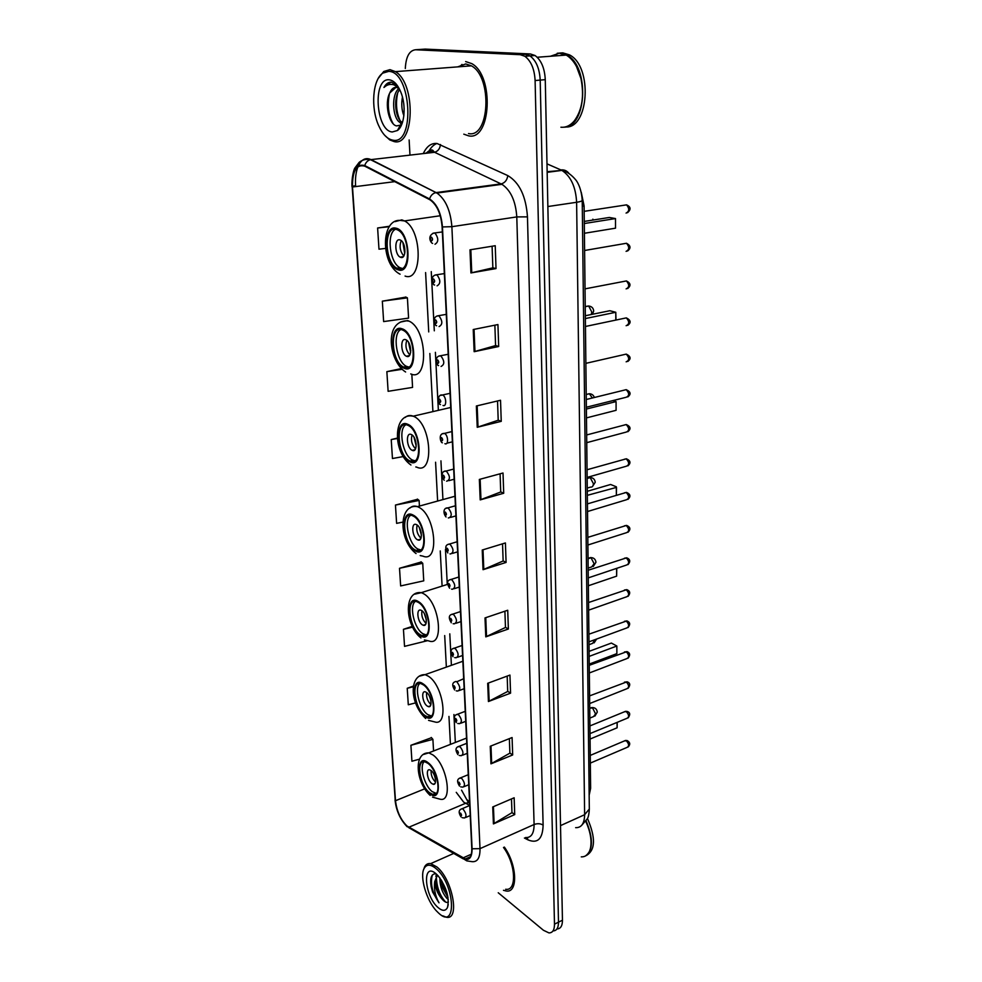 <?xml version="1.0" encoding="UTF-8"?>
<svg xmlns="http://www.w3.org/2000/svg" width="982" height="982" viewBox="0 0 982 982"><rect width="100%" height="100%" fill="white"/><g stroke="black" fill="none" stroke-linecap="round" stroke-linejoin="round"><path stroke-width="1.47" d="M467.358 799.974L469.58 802.159M581.27 192.337L584.106 205.95L590.624 788.35L589.151 795.236M556.954 928.935C560.575 928.874 562.416 925.965 562.453 920.195L545.268 79.652C544.654 68.175 541.242 60.123 535.03 55.508L530.39 53.961L425.218 49.1L419.068 49.517M552.989 930.911C556.61 930.875 558.451 927.965 558.488 922.184L540.198 80.094C539.572 68.58 536.16 60.516 529.949 55.888L525.321 54.329L420.406 49.419L525.321 54.329L529.949 55.888C536.16 60.516 539.572 68.58 540.198 80.094L558.488 922.184C558.451 927.965 556.61 930.875 552.989 930.911M503.471 890.306L506.221 891.005C518.201 893.252 517.17 864.835 504.355 847.073C517.17 864.835 518.201 893.252 506.221 891.005L503.471 890.306M468.61 135.835C491 141.199 494.511 75.749 471.741 63.609L465.652 61.571L471.741 63.609C494.511 75.749 491 141.199 468.61 135.835L463.799 134.166L468.61 135.835M406.965 825.997C400.619 819.724 396.802 811.304 395.5 800.723L352.489 186.985C352.342 170.978 356.429 164.031 364.739 166.154L430.116 199.886C436.99 204.87 440.992 213.855 442.109 226.867L471.79 848.546C471.9 855.936 469.777 859.41 465.419 858.968L406.965 825.997M407.002 826.414L462.939 858.452C468.991 861.239 472.047 858.01 472.097 848.779L442.452 226.94C441.225 213.094 436.916 203.765 429.551 198.953L364.752 165.565C356.233 163.393 352.047 170.512 352.194 186.924L395.243 800.514C396.581 811.353 400.496 819.995 407.002 826.414M405.873 297.104L382.329 301.167L383.643 321.58L408.586 318.119L407.407 297.853L405.64 296.981M431.479 737.715L410.906 745.289L411.924 761.234L419.547 759.135M421.266 561.974L399.514 568.283L400.644 585.935L423.745 580.841L422.739 563.275L421.045 561.778M417.62 499.261L395.451 505.067L396.618 523.357L402.878 522.105M498.242 892.761L543.427 930.261L548.926 932.9C552.608 932.937 554.462 930.028 554.486 924.172L535.104 80.536C534.466 68.986 531.041 60.909 524.842 56.269L520.227 54.697L415.558 49.751C409.359 50.463 405.947 56.711 405.308 68.495M409.138 139.972L409.973 155.119M452.641 852.83L453.156 853.677M476.356 405.996L500.525 400.263L501.25 421.339L477.227 427.28L476.356 405.996M473.238 329.522L497.935 324.563L498.684 346.511L474.146 351.691L473.238 329.522M469.985 249.833L495.235 245.721L496.02 268.577L470.93 272.935L469.985 249.833M485.01 617.923L507.719 610.252L508.369 629.02L485.783 636.864L485.01 617.923M487.686 683.3L509.94 675.076L510.566 693.157L488.422 701.529L487.686 683.3M490.251 746.271L512.088 737.543L512.678 754.974L490.963 763.836L490.251 746.271M492.731 806.971L514.151 797.777L514.728 814.594L493.418 823.91L492.731 806.971M479.351 479.437L503.017 473.005L503.717 493.259L480.198 499.887L479.351 479.437M482.236 550.03L505.411 542.948L506.086 562.441L483.046 569.695L482.236 550.03M401.184 368.618L386.859 371.65L388.123 391.315L412.575 387.387L411.826 374.24M389.608 226.228L377.616 227.984L378.978 249.183L385.558 248.421M412.182 626.418L403.442 629.315L404.535 646.365L427.207 640.755M413.459 686.05L407.235 688.284L408.291 704.769L415.57 702.891M397.379 438.082L391.229 439.568L392.456 458.52L403.086 456.605M506.086 562.441L503.128 560.906M502.538 543.819L503.14 561.004L483.046 569.695M503.717 493.259L500.71 491.896M500.083 473.803L500.722 491.982L480.198 499.887M514.728 814.594L511.953 812.531M511.487 798.918L511.966 812.666L493.418 823.91M512.678 754.974L509.867 753.034M509.363 738.624L509.879 753.157L490.963 763.836M510.566 693.157L507.706 691.34M507.178 676.095L507.706 691.451L488.422 701.529M508.369 629.02L505.46 627.338M504.895 611.209L505.472 627.449L485.783 636.864M496.02 268.577L492.854 267.791M492.092 246.237L492.854 267.853L470.93 272.935M498.684 346.511L495.579 345.517M494.867 325.177L495.579 345.578L474.146 351.691M501.25 421.339L498.193 420.149M497.53 400.975L498.205 420.235L477.227 427.28M395.451 505.067L419.105 500.439L419.437 506.086M419.105 500.439L417.387 499.077M399.514 568.283L422.739 563.275M403.442 629.315L412.55 627.179M407.235 688.284L413.373 686.737M410.906 745.289L432.89 739.336L433.565 750.972M432.89 739.336L431.258 737.457M391.229 439.568L397.403 438.488M386.859 371.65L401.933 369.33M382.329 301.167L407.407 297.853M377.616 227.984L389.277 226.707M461.982 64.431L459.772 66.727L461.982 64.431M435.836 868.432C430.435 864.099 426.519 864.123 424.077 868.518C419.51 876.693 426.458 900.457 436.474 910.952L438.463 912.929C457.403 931.255 454.924 883.825 435.836 868.432M442.673 915.801L446.356 917.2C460.251 920.65 452.493 879.136 436.818 866.91L430.693 863.62C427.943 863.19 425.881 864.332 424.519 867.032L423.573 869.757M448.283 899.549L446.859 898.321C442.17 892.748 439.85 885.973 439.899 878.018M441.127 880.228L442.637 886.758L448.038 897.609L442.649 887.851L441.102 879.749M436.008 873.747C431.454 873.624 429.834 877.871 431.123 886.513L432.583 892.012L439.028 902.826C435.272 896.1 433.823 889.091 434.682 881.799C435.554 889.213 438.328 895.314 443.005 900.101L437.862 891.153L436.462 886.218C435.554 881.099 435.947 877.454 437.628 875.293M434.682 881.799L437.371 875.023M438.144 907.614C442.44 911.235 445.546 911.21 447.473 907.515C449.633 897.83 446.565 887.311 438.254 875.969L436.155 873.87C421.916 860.981 424.163 895.915 438.144 907.614M443.005 900.101C445.227 902.335 447.031 902.949 448.406 901.942M586.549 855.383C595.448 849.995 595.767 837.707 587.482 818.522M585.333 856.046C593.177 850.412 593.447 838.702 586.131 820.915M590.734 846.754C591.79 839.193 590.157 830.711 585.861 821.296M581.283 856.869C585.935 856.979 588.991 854.107 590.452 848.276C591.95 840.518 590.391 831.558 585.8 821.394M505.669 889.262C517.097 891.423 515.832 863.976 503.496 847.466M439.028 902.826C432.375 893.117 430.128 883.861 432.301 875.072M445.705 902.114C439.936 895.744 436.843 887.618 436.413 877.748M447.743 896.001L441.925 881.075M432.583 892.012L430.717 883.456M443.054 900.15L437.997 890.465L435.983 882.364M435.898 876.472L436.401 874.09M429.637 792.756L432.804 794.389C442.133 797.237 437.911 770.183 427.882 763.321L424.985 761.86C415.607 758.988 419.682 785.625 429.637 792.756M424.163 761.737C419.068 766.046 424.506 786.091 432.276 791.676L436.229 793.395M617.089 722.396L617.101 727.797L590.072 739.041M617.236 722.335L617.101 727.797M431.798 783.562L433.172 784.262C437.334 785.526 435.48 773.571 431.037 770.489L429.711 769.827C425.537 768.562 427.366 780.432 431.798 783.562M431.086 770.526C430.865 775.043 432.338 778.886 435.48 782.053M425.034 715.571L427.587 716.835C437.739 720.383 433.823 691.218 423.205 684.749L420.934 683.644C410.709 680.072 414.49 708.808 425.034 715.571M419.83 683.46C414.06 687.781 419.547 709.311 427.747 714.565L431.344 715.976M415.018 688.787L415.239 685.718M616.868 653.631L616.843 646.021L616.868 653.631L589.237 664.09M589.151 656.393L616.843 646.021L611.381 643.063L589.09 651.361M427.244 706.07L428.348 706.61C432.866 708.182 431.159 695.281 426.433 692.384L425.39 691.868C420.848 690.297 422.542 703.1 427.244 706.07M426.618 692.506C426.151 697.22 427.575 701.234 430.889 704.573M430.754 699.994L429.38 696.115M420.222 634.716L422.076 635.599C433.087 639.957 429.576 608.398 418.295 602.396L416.724 601.671C405.64 597.302 409.028 628.406 420.222 634.716M415.349 601.401C408.831 605.722 414.33 628.934 422.997 633.783L426.188 634.9M616.598 568.369L616.622 576.152L588.353 585.751M616.757 568.639L616.622 576.152M422.469 624.883L423.267 625.252C428.164 627.179 426.642 613.222 421.622 610.534L420.885 610.19C415.963 608.251 417.473 622.122 422.469 624.883M421.965 610.767C421.217 615.665 422.579 619.875 426.053 623.386M426.286 619.667L424.334 613.627M415.165 549.92L416.27 550.436C428.14 555.702 425.145 521.405 413.14 516.004L412.342 515.648C400.374 510.37 403.271 544.188 415.165 549.92M410.709 515.268C403.369 519.564 408.831 544.74 418.013 549.085L420.713 549.92M587.346 495.333L616.5 487.379L616.365 495.137L616.34 486.802L610.62 484.482L587.297 491.295M417.46 539.732L417.915 539.94C423.205 542.273 421.904 527.113 416.577 524.67L416.184 524.498C410.869 522.166 412.158 537.228 417.46 539.732M417.129 525.026C416.061 530.108 417.338 534.515 420.947 538.246M421.425 535.067L419.228 527.469M421.229 533.017L420.161 529.31M409.85 460.889L410.145 461.024C422.861 467.309 420.529 429.993 407.763 425.267L407.726 425.255C394.887 419.044 397.244 455.881 409.85 460.889M405.885 424.764C397.661 429.011 403.05 456.421 412.784 460.153L414.907 460.73M616.095 410.316L616.07 401.589L616.095 410.316L586.475 417.89M613.001 400.57L616.07 401.589L586.377 409.052M400.828 427.735L401.81 425.096M412.207 450.333L412.293 450.37C417.976 453.156 416.945 436.622 411.274 434.51L411.249 434.498C405.541 431.712 406.56 448.148 412.207 450.333M412.072 434.977C410.672 440.243 411.839 444.871 415.546 448.86M416.208 446.049L413.987 437.174M416.208 444.343L414.785 438.684M404.277 367.305C416.908 373.123 415.73 335.599 402.939 330.185L402.031 329.805C389.289 324.784 391.131 362.088 403.712 367.072L404.277 367.305M400.877 329.547C391.953 333.573 396.605 362.542 406.72 366.433L408.745 367.023M615.812 319.972L615.788 312.276L609.797 310.729L585.333 315.738M615.972 319.678L615.788 312.276L585.37 318.549M406.671 356.343C412.317 358.823 411.728 342.19 406.057 339.846L405.689 339.698C400.03 337.378 400.754 353.962 406.376 356.221L406.671 356.343M406.793 340.312C405.038 345.738 406.057 350.599 409.85 354.895M410.648 352.342L408.549 342.35M410.771 350.783L409.298 343.737M398.397 268.798C410.758 273.377 410.402 235.975 397.845 230.009L396.041 229.297C383.557 225.553 384.6 262.71 396.949 268.221L398.397 268.798M395.648 229.223C386.159 232.943 389.707 263.164 400.042 267.705L402.215 268.442M615.518 228.18L615.493 218.569L615.518 228.18L584.413 233.274M584.302 223.528L615.493 218.569L609.356 217.464L584.278 221.416M400.852 257.407C406.376 259.334 406.143 242.763 400.582 240.173L399.821 239.878C394.285 238.11 394.641 254.633 400.165 257.137L400.852 257.407M401.257 240.627C399.146 246.224 400.005 251.343 403.823 255.983M404.731 253.614L402.902 242.615M404.965 252.116L403.602 243.966M388.712 71.379L382.808 73.122C372.559 79.714 370.57 108.13 378.708 125.696C382.624 134.301 387.313 139.125 392.775 140.156C415.325 145.569 411.446 71.441 388.712 71.379M384.613 135.209L389.78 139.935L394.175 141.592C414.416 146.907 416.147 83.495 395.427 71.637L389.952 69.648L383.766 71.49L378.315 78.314M468.524 133.552C489.527 138.511 492.743 77.161 471.421 65.831L465.738 63.94L457.747 66.874M560.906 127.218C565.914 127.697 570.419 125.536 574.421 120.749C582.142 110.009 584.339 96.015 581 78.769C578.091 67.206 573.181 59.313 566.258 55.078L559.666 53.089L550.362 56.269M563.999 127.181C586.806 127.574 589.814 66.175 566.835 55.041L560.231 53.04L557.224 53.261M565.522 126.96C588.918 129.121 592.932 66.273 569.388 54.845L562.772 52.856L559.998 53.04M558.181 53.482L553.467 56.035M399.134 88.454L396.298 87.349C393.537 87.226 391.364 89.104 389.768 92.971L396.004 87.337M402.227 123.131L399.551 122.185C392.579 117.68 391.02 94.468 399.036 88.38M403.884 115.68C401.687 110.144 401.208 103.932 402.448 97.058M404.154 108.916L403.786 103.969M402.448 122.492L401.601 121.977C395.169 117.828 393.144 97.157 399.735 89.62M397.55 85.839L391.437 82.181C388.43 82.022 385.938 83.777 383.937 87.459C386.933 84.661 390.259 83.777 393.917 84.82L398.618 87.594M392.297 131.969L397.44 130.508C404.621 125.622 406.462 105.405 400.742 91.915C397.575 84.44 393.733 80.414 389.216 79.812C372.338 77.529 375.787 131.06 392.297 131.969M389.768 92.971C384.048 103.613 389.314 124.874 396.593 125.905L400.398 125.156L402.117 123.45M579.687 111.052C583.112 101.109 583.566 90.369 581.074 78.855L576.483 66.469M565.914 55.102L559.949 53.445M383.937 87.459L390.885 82.157M399.22 128.752L398.508 128.581M393.082 123.609C388.356 115.139 387.154 105.135 389.473 93.597M401.969 123.83L400.84 122.05M399.932 120.283C396.335 112.132 395.574 103.11 397.636 93.192M395.206 83.421L396.2 84.059M399.073 128.937L398.336 128.888M401.589 124.763L399.821 122.161M589.077 789.025L590.624 788.35M582.289 206.22L584.106 205.95M562.453 920.195L554.486 924.172M530.39 53.961L520.227 54.697M545.268 79.652L535.104 80.536M575.636 827.654C581.43 827.851 584.425 823.542 584.634 814.704L560.526 825.617M589.31 809.033L584.634 814.704L576.618 202.28C575.759 186.875 570.849 176.244 561.888 170.402L547.146 171.703M568.971 173.421C566.921 170.721 564.22 169.555 560.857 169.911L546.986 163.847M547.158 172.341L561.888 170.402C562.453 170.512 568.652 171.359 575.759 179.902C576.299 180.455 581.344 186.813 582.228 200.377C582.044 201.101 580.178 201.74 576.618 202.28L547.858 206.539M395.5 800.723L424.666 788.841M456.249 792.339L463.664 802.134L469.74 805.473L462.166 808.714L463.136 809.205C466.389 813.538 466.855 816.459 464.523 817.981L462.178 817.687M423.279 153.585C426.679 146.293 431.27 142.93 437.051 143.495L507.792 175.594C519.441 182.517 525.996 196.277 527.469 216.862L543.12 825.089C542.678 838.91 537.645 843.845 528.034 839.892L524.413 838.039M364.752 165.565C365.758 162.374 367.673 160.41 370.509 159.673L434.167 152.333L431.429 151.486L424.825 153.401M463.111 858.796L408.843 827.716M427.992 153.045C430.276 148.061 433.246 144.87 436.916 143.47M442.452 226.94L451.88 226.682L480.014 848.644L472.097 848.779M429.551 198.953C430.668 195.578 432.694 193.479 435.627 192.668L436.929 193.037C445.533 199.26 450.517 210.467 451.88 226.682L516.79 216.912C515.697 201.15 510.75 190.287 501.962 184.321L434.56 152.271C438.009 151.24 439.985 148.663 440.476 144.526M525.53 837.536C531.188 837.904 534.036 833.558 534.098 824.512L480.014 848.644C480.124 857.851 477.461 862.184 472.011 861.656L466.769 860.87L462.939 858.452M358.455 165.627C361.609 159.293 365.783 157.28 370.975 159.6L436.106 192.582L501.52 183.818C505.079 182.677 507.166 179.939 507.792 175.594M352.452 186.322L355.594 185.659C355.128 178.184 355.926 171.825 358.025 166.596M352.194 186.924L395.243 800.514M355.656 186.58L355.594 185.659M415.558 49.751L420.406 49.419M543.12 825.089C540.456 823.493 537.449 823.297 534.098 824.512L516.79 216.912L527.469 216.862M528.034 839.892L527.15 837.585M352.489 186.985L394.776 181.645M425.599 272.579L428.729 331.916M429.858 353.483L432.915 411.654M435.578 462.227L437.628 501.053M440.243 550.939L442.096 586.094M444.699 635.575L446.356 667.097M448.958 716.418L450.431 744.381M408.77 827.261L465.517 803.325L468.439 802.638L469.629 803.251M462.866 857.986L471.323 854.205M469.605 802.687L468.439 802.638L461.552 790.142M483.009 549.797L483.807 569.413M485.759 617.678L486.532 636.557M488.41 683.03L489.159 701.197M490.975 745.976L491.687 763.493M493.43 806.664L494.118 823.542M480.137 479.216L480.971 499.629M477.154 405.799L478.025 427.047M474.048 329.351L474.957 351.495M470.82 249.698L471.753 272.775M427.833 762.498C415.276 752.384 417.338 784.569 429.686 793.579C442.354 804.393 440.537 771.422 427.833 762.498M423.512 754.458L428.766 752.863L432.841 754.888C447.178 764.524 453.205 803.153 439.875 799.139L432.559 797.151M590.256 708.132L592.563 707.948L595.571 713.865L593.644 716.541L589.838 718.087M423.156 683.889C410.353 674.524 412.514 708.206 425.096 716.418C437.984 726.533 436.082 691.979 423.156 683.889M419.154 676.23L425.108 674.646L428.275 676.168C443.483 685.24 449.056 726.876 434.547 721.868L428.545 720.371M594.834 639.699L592.686 643.345L589.016 644.695M418.234 601.5C405.198 592.981 407.456 628.271 420.271 635.612C433.418 644.916 431.417 608.68 418.234 601.5M414.637 594.196L421.339 592.662L423.488 593.656C439.654 602.052 444.625 647.101 428.901 640.951L424.433 639.945M588.439 558.611L591.017 557.764L594.147 563.742L591.68 566.933L588.157 568.087M413.078 515.059C399.797 507.485 402.166 544.482 415.214 550.853C428.618 559.286 426.519 521.209 413.078 515.059M409.985 508.05C412.047 506.049 414.527 505.583 417.424 506.638L418.467 507.105C435.677 514.642 439.899 563.582 422.935 556.131L420.198 555.579M587.801 478.283L590.182 477.608L593.386 483.598C593.263 486.151 592.33 487.317 590.599 487.084L587.261 488.054M407.665 424.249C394.113 417.731 396.605 456.581 409.911 461.871C423.573 469.31 421.364 429.281 407.665 424.249M405.173 417.485C407.444 415.386 410.12 414.956 413.189 416.184L413.336 416.245C431.601 423.021 434.744 476.012 416.65 467.113L415.803 466.966M587.224 394.236L589.323 393.745L592.379 397.98M401.969 328.761C388.16 323.397 390.775 364.236 404.339 368.336C418.271 374.67 415.951 332.517 401.969 328.761M400.19 322.133L407.64 320.562L409.04 321.139C427.416 328.945 428.778 382.379 410.734 373.909M586.635 306.274L588.66 306.003L591.765 311.945L591.299 314.51M395.979 228.192C381.875 224.129 384.637 267.116 398.459 269.89C412.698 274.997 410.243 230.537 395.979 228.192M395.059 221.613L401.798 219.87L404.498 220.925C422.53 229.543 422.69 282.791 405.063 276.065M590.342 763.1L627.179 747.339C629.315 746.038 629.032 743.853 626.32 740.772L624.429 740.919M461.061 809.131L462.166 808.714C458.631 809.733 458.25 812.458 461.012 816.877M460.595 813.108C459.478 813.121 459.515 814.041 460.73 815.87C461.847 815.87 461.81 814.95 460.595 813.108M590.01 733.591L627.105 718.259C629.339 716.946 629.069 714.724 626.307 711.606L624.417 711.79M459.527 778.21L461.589 778.235C464.916 782.629 465.358 785.588 462.927 787.134L460.73 786.877M459.024 782.163C457.894 782.224 457.943 783.157 459.171 784.986C460.3 784.937 460.251 783.992 459.024 782.163M589.679 703.542L627.019 688.677C629.352 687.339 629.106 685.105 626.295 681.938L624.405 682.159M457.968 746.713L460.018 746.688C463.406 751.132 463.823 754.139 461.282 755.698L459.257 755.477M457.428 750.641C456.299 750.739 456.348 751.696 457.575 753.513C458.717 753.415 458.668 752.457 457.428 750.641M589.335 672.965L626.946 658.566C629.364 657.228 629.155 654.957 626.283 651.753L624.405 651.999M456.372 714.614L458.422 714.54C461.871 719.045 462.264 722.089 459.613 723.673L457.759 723.489M455.808 718.517C454.654 718.664 454.703 719.634 455.955 721.439C457.096 721.291 457.047 720.322 455.808 718.517M588.979 641.847L626.86 627.928C629.388 626.577 629.192 624.27 626.27 621.017L624.392 621.299M463.688 678.722L456.79 681.766C460.3 686.344 460.681 689.425 457.907 691.021L456.249 690.874M454.15 685.767C452.997 685.964 453.046 686.958 454.298 688.75C455.452 688.554 455.403 687.56 454.15 685.767M588.623 610.153L626.774 596.737C629.401 595.374 629.229 593.042 626.258 589.74L624.392 590.047M453.107 648.513L455.12 648.353C458.704 652.993 459.06 656.123 456.164 657.744L454.715 657.621M452.457 652.379C451.29 652.625 451.339 653.644 452.604 655.424C453.77 655.178 453.721 654.172 452.457 652.379M588.267 577.882L626.676 564.994C629.413 563.619 629.278 561.25 626.246 557.899L624.392 558.23M451.438 614.499L453.426 614.29C457.084 619.004 457.403 622.171 454.384 623.816L453.144 623.73M450.726 618.341C449.56 618.635 449.609 619.679 450.885 621.446C452.064 621.152 452.002 620.108 450.726 618.341M587.899 545.01L626.577 532.661C629.437 531.274 629.315 528.881 626.234 525.48L624.392 525.836M449.731 579.797L451.695 579.552C455.427 584.327 455.709 587.555 452.579 589.212L451.56 589.151M448.97 583.627C447.792 583.983 447.853 585.039 449.13 586.794C450.308 586.438 450.259 585.382 448.97 583.627M587.531 511.524L626.479 499.752C629.45 498.34 629.352 495.91 626.209 492.461L624.392 492.841M447.988 544.396L449.928 544.114C453.733 548.963 453.991 552.228 450.726 553.922L449.952 553.885M447.178 548.214C445.988 548.631 446.049 549.699 447.338 551.442C448.529 551.037 448.479 549.957 447.178 548.214M587.15 477.412L626.381 466.217C629.462 464.793 629.401 462.326 626.197 458.827L624.405 459.232M446.221 508.283L448.136 507.964C452.002 512.886 452.236 516.201 448.835 517.919L448.308 517.895M445.349 512.088C444.159 512.555 444.208 513.647 445.521 515.378C446.712 514.912 446.663 513.807 445.349 512.088M586.757 442.661L626.283 432.068C629.474 430.632 629.437 428.127 626.185 424.555L624.417 424.985M444.416 471.421L446.294 471.065C450.235 476.061 450.431 479.437 446.908 481.18L446.626 481.168M443.483 475.214C442.281 475.754 442.33 476.871 443.655 478.578C444.858 478.05 444.809 476.933 443.483 475.214M442.575 433.798L444.441 433.418C448.258 434.842 448.762 445.595 444.932 443.692L444.932 443.692M441.581 437.591C440.366 438.181 440.427 439.322 441.753 441.016C442.968 440.427 442.919 439.285 441.581 437.591M586.364 407.235L626.172 397.268C629.474 395.82 629.487 393.291 626.185 389.658L626.172 389.645M626.16 361.83C629.462 360.333 629.499 357.767 626.258 354.109L624.454 354.527M440.697 395.378L442.637 395.022C446.442 396.519 446.822 407.235 443.029 405.456M439.629 399.171C438.414 399.834 438.463 401 439.813 402.669C441.041 402.006 440.979 400.84 439.629 399.171M626.135 325.717C629.45 324.17 629.523 321.544 626.344 317.873L624.478 318.266M438.794 356.147L440.783 355.815C444.662 360.946 444.748 364.494 441.078 366.433M437.653 359.94C436.413 360.676 436.474 361.867 437.825 363.524C439.064 362.788 439.003 361.597 437.653 359.94M626.123 288.904C629.437 287.296 629.536 284.633 626.418 280.938L624.503 281.306M436.843 316.081L438.905 315.774C442.71 320.93 442.772 324.526 439.101 326.564M435.615 319.887C434.375 320.684 434.437 321.9 435.799 323.532C437.051 322.734 436.99 321.519 435.615 319.887M626.099 251.367C629.425 249.686 629.56 246.985 626.491 243.266L624.54 243.61M434.866 275.144L436.978 274.862C440.709 280.042 440.746 283.712 437.064 285.848M433.553 278.949C432.289 279.833 432.35 281.073 433.737 282.681C434.989 281.809 434.928 280.557 433.553 278.949M626.086 213.094C629.413 211.339 629.572 208.601 626.577 204.857L624.577 205.164M432.841 233.311L435.001 233.053C438.672 238.27 438.672 242.002 435.001 244.248M431.429 237.141C430.165 238.098 430.226 239.363 431.626 240.946C432.89 239.989 432.829 238.724 431.429 237.141M535.03 55.508L524.842 56.269M582.228 200.377L589.323 809.315C589.077 813.808 588.427 816.95 587.371 818.743L581.712 825.285M426.078 153.266C429.711 149.878 432.117 149.092 433.283 150.909L434.56 152.271L501.962 184.321L436.929 193.037L370.509 159.673C366.139 158.875 362.358 159.759 359.167 162.337L354.809 168.106C353.839 169.321 351.446 178.393 351.998 186.678M407.149 826.746C400.153 819.442 396.114 810.481 395.034 799.839M465.419 858.968L470.243 856.807M431.27 271.609L434.302 330.811M435.394 352.329L438.365 410.378M440.943 460.84L442.931 499.58M445.472 549.368L447.264 584.462M449.793 633.844L451.401 665.317M453.917 714.54L455.341 742.453M424.077 868.518L424.519 867.032M453.696 853.432L430.693 863.62M448.246 904.594L447.473 907.515M437.997 890.465L437.862 891.153M436.413 884.929L436.462 886.218M442.637 886.758L442.649 887.851M441.826 883.898L441.79 884.807M466.511 738.083L428.766 752.863C413.029 752.433 416.061 782.789 430.19 795.432M435.443 793.296L432.804 794.389M434.94 783.55L433.172 784.262M594.92 716.074L597.289 712.11C596.823 708.869 594.932 707.371 591.606 707.592L589.728 708.341M462.853 661.254L425.108 674.646C409.666 674.131 408.696 702.339 425.672 718.505M430.3 715.817L427.587 716.835M430.349 705.862L428.348 706.61M594.135 642.866L596.626 639.037M447.559 584.364L421.339 592.662C403.344 590.243 404.854 625.46 420.959 637.969M424.862 634.667L422.076 635.599M425.513 624.503L423.267 625.252M593.288 566.454L595.951 562.256C595.546 559.151 593.717 557.592 590.477 557.58L588.046 558.365M454.973 496.254L417.424 506.638C398.839 503.336 397.992 539.769 416.049 553.566M419.118 549.589L416.27 550.436M420.419 539.204L417.915 539.94M592.404 486.63L595.227 482.272C594.859 479.228 593.079 477.645 589.9 477.498L587.15 478.283M450.726 407.469L413.091 416.208C393.389 411.814 391.867 451.745 410.93 465.002M413.078 460.276L410.145 461.024M415.042 449.682L412.293 450.37M594.331 397.501C593.558 395.12 591.876 393.868 589.286 393.733L586.217 394.482M409.04 321.139L406.757 320.819C383.606 321.31 389.13 361.732 405.615 371.994M406.72 366.433L403.712 367.072M409.359 355.607L406.376 356.221M592.502 314.265L593.693 310.999C593.386 308.041 591.704 306.384 588.66 306.003L585.235 306.691M440.255 215.745L404.498 220.925L400.116 220.398C380.513 219.011 380.648 264.624 400.104 274.199M400.042 267.705L396.949 268.221M403.32 256.633L400.165 257.137M592.797 220.078L592.87 219.158M382.808 73.122L383.766 71.49M401.601 121.977L399.551 122.185M400.398 125.156L397.44 130.508M569.388 54.845L566.835 55.041M566.258 55.078L537.215 57.251M471.421 65.831L395.427 71.637M590.256 755.416L625.485 740.465L627.228 740.6C630.186 742.343 630.493 744.466 628.173 746.958M470.218 815.551L465.689 817.49M589.924 725.919L625.534 711.336L627.154 711.447C630.162 712.429 630.493 714.577 628.149 717.879M468.267 774.7L460.705 777.793C457.072 778.787 456.667 781.537 459.466 786.042M468.745 784.728L464.155 786.631M589.593 695.882L627.068 681.79C630.198 682.834 630.554 685.006 628.124 688.284M466.769 743.313L459.208 746.295C455.464 747.241 455.034 750.015 457.894 754.618M467.248 753.329L462.583 755.183M589.249 665.317L626.982 651.606C630.1 652.858 630.469 655.055 628.099 658.173M465.235 711.324L457.686 714.184C453.844 715.092 453.377 717.903 456.286 722.605M465.714 721.328L460.988 723.145M588.893 634.2L626.897 620.894C630.125 622.207 630.518 624.417 628.075 627.535M456.139 681.459C452.186 682.281 451.695 685.117 454.654 689.978M464.155 688.726L459.343 690.493M588.549 602.518L626.798 589.63C630.174 591.004 630.591 593.251 628.05 596.356M462.092 645.481L454.556 648.095C450.493 648.795 449.977 651.667 452.997 656.712M462.571 655.485L457.686 657.216M588.181 570.247L626.7 557.801C630.211 559.237 630.653 561.508 628.014 564.613M460.472 611.577L452.947 614.069C448.762 614.72 448.209 617.629 451.303 622.797M460.951 621.606L455.979 623.275M587.813 537.363L626.59 525.395C630.432 527.064 630.886 529.359 627.989 532.281M458.827 577.011L451.315 579.38C447.031 580.092 446.454 583.038 449.584 588.218M459.306 587.064L454.236 588.684M587.445 503.876L626.491 492.387C630.505 494.167 630.996 496.487 627.952 499.372M457.146 541.757L449.646 543.991C445.239 544.654 444.637 547.637 447.829 552.952M457.624 551.835L452.457 553.394M587.064 469.74L626.381 458.778C630.579 460.656 631.082 463.013 627.915 465.861M455.427 505.779L447.952 507.878C443.348 507.534 442.845 513.193 446.037 516.974M455.906 515.894L450.64 517.404M586.671 434.952L626.258 424.543C630.665 426.532 631.193 428.913 627.866 431.712M453.672 469.065L446.209 471.029C441.519 470.538 440.893 476.515 444.22 480.272M454.163 479.228L448.786 480.677M442.366 442.808C440.746 443.103 437.677 433.197 444.38 433.418L451.88 431.589M452.371 441.826L446.884 443.201M627.817 396.924C631.279 394.163 630.726 391.744 626.185 389.658L586.279 399.49M440.488 404.584C438.058 404.903 436.843 393.917 442.305 395.022L450.051 393.34M627.768 361.474C631.291 358.786 630.788 356.331 626.258 354.109L585.873 363.34M438.561 365.55C437.051 366.36 433.614 356.368 440.194 355.815L448.185 354.269M627.719 325.361C631.303 322.697 630.849 320.206 626.344 317.873L585.456 326.466M436.609 325.693C435.198 326.54 431.393 316.842 438.033 315.787L446.282 314.363M627.658 288.536C631.119 285.652 630.714 283.123 626.418 280.938L585.039 288.855M434.621 284.976C433.001 285.75 429.429 276.188 435.824 274.886L444.343 273.597M627.584 250.987C631.131 248.164 630.763 245.598 626.491 243.266L584.609 250.484M432.596 243.401C431.393 243.462 426.532 236.49 433.59 233.102L442.354 231.936M627.523 212.701C631.193 209.448 630.874 206.834 626.577 204.857L584.167 211.339"/></g></svg>
